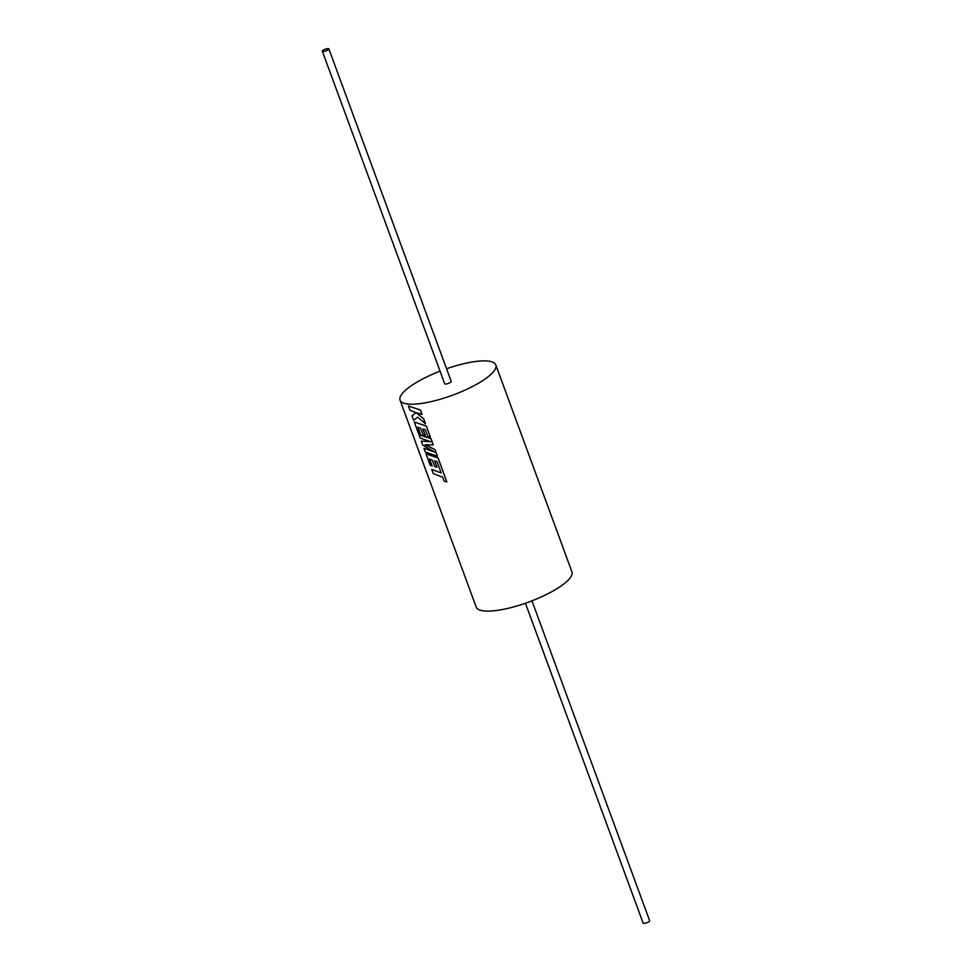 <?xml version="1.0" encoding="UTF-8"?>
<svg xmlns="http://www.w3.org/2000/svg" width="972" height="972" viewBox="0 0 972 972"><rect width="100%" height="100%" fill="white"/><g stroke="black" fill="none" stroke-linecap="round" stroke-linejoin="round"><path stroke-width="1.46" d="M323.202 51.552A3.463 0.911 159.8 0 1 322.352 51.273A3.463 0.911 159.8 0 1 324.271 49.645A3.463 0.911 159.8 0 1 328.014 48.6A3.463 0.911 159.8 0 1 328.864 48.879A3.463 0.911 159.8 0 1 326.944 50.508A3.463 0.911 159.8 0 1 323.202 51.552M328.864 48.879L451.202 381.364A3.463 0.911 159.8 0 1 449.271 382.992A3.463 0.911 159.8 0 1 445.528 384.037A3.463 0.911 159.8 0 1 444.69 383.758L322.352 51.273M531.951 600.842L649.648 920.727A3.463 0.911 159.8 0 1 647.729 922.355A3.463 0.911 159.8 0 1 643.986 923.4A3.463 0.911 159.8 0 1 643.136 923.121L525.439 603.235M446.561 368.765A51.006 13.45 159.8 0 1 483.376 360.891A51.006 13.45 159.8 0 1 495.817 364.95L571.937 571.828A51.006 13.45 159.8 0 1 543.664 595.824A51.006 13.45 159.8 0 1 488.624 611.109A51.006 13.45 159.8 0 1 476.183 607.05L400.063 400.172A51.006 13.45 159.8 0 1 440.049 371.158M441.227 472.902L431.738 469.452L433.305 473.692L442.734 477.179L444.24 481.262L446.841 481.881L438.044 457.97L426.003 453.851L430.146 465.102L432.139 466.05L429.563 459.039L432.382 460.157L434.739 466.548L436.987 467.289L434.642 460.898L437.036 461.579L441.179 472.939L431.738 469.452M432.139 466.05L429.648 459.076M446.841 481.881L438.093 457.933L426.003 453.851M434.606 452.016L423.95 448.274L425.347 452.053L437.388 456.172L434.982 449.635L425.177 444.714L433.245 444.933L430.912 438.591L420.876 435.432L417.839 427.17L420.657 428.288L423.014 434.691L425.262 435.432L422.917 429.029L425.311 429.721L427.802 436.501L430.365 437.108L426.319 426.101L414.279 421.982L420.183 438.032L430.73 441.798L421.313 441.094L422.771 445.067L434.557 452.053L423.95 448.274M430.778 441.762L421.313 441.094M430.365 437.108L426.368 426.064L414.279 421.982M413.659 420.317L417.656 417.158L425.457 423.756L423.695 418.81L416.466 412.833L422.042 414.303L420.475 410.062L408.386 405.98L409.953 410.22L416.028 412.723L411.994 415.785L413.659 420.317L417.717 417.122M495.817 364.95A51.006 13.45 159.8 0 1 467.544 388.946A51.006 13.45 159.8 0 1 412.517 404.218A51.006 13.45 159.8 0 1 400.063 400.172M425.262 435.432L422.99 429.053M433.245 444.933L430.961 438.554L420.937 435.395L417.924 427.218M437.388 456.172L435.031 449.611L425.238 444.678M436.987 467.289L434.715 460.922M423.695 418.81L416.417 412.869M425.457 423.756L423.646 418.847M420.475 410.062L408.386 405.98M421.994 414.339L420.426 410.099"/></g></svg>
